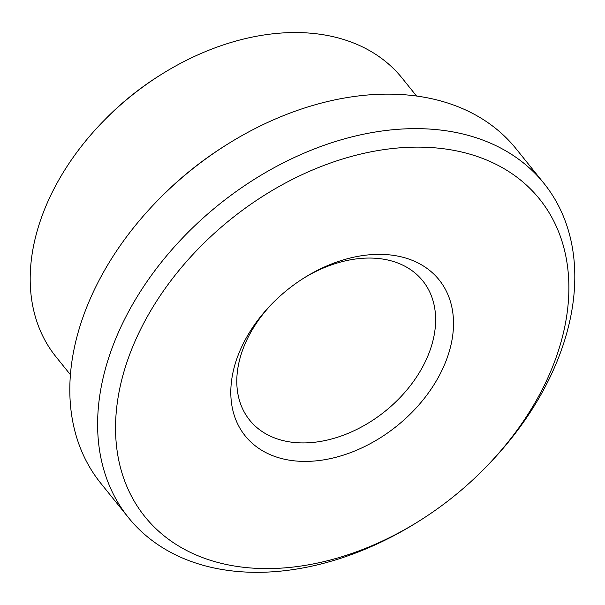 <?xml version="1.0" encoding="UTF-8"?>
<svg xmlns="http://www.w3.org/2000/svg" width="605" height="605" viewBox="0 0 605 605"><rect width="100%" height="100%" fill="white"/><g stroke="black" fill="none" stroke-linecap="round" stroke-linejoin="round"><path stroke-width="0.91" d="M303.234 278.459A111.093 78.007 -38.8 0 1 385.771 259.59A111.093 78.007 -38.8 0 1 422.729 280.811A111.093 78.007 -38.8 0 1 385.143 411.249A111.093 78.007 -38.8 0 1 249.691 420.188A111.093 78.007 -38.8 0 1 272.847 302.931M397.674 256.074A124.426 87.37 -38.8 0 1 431.161 389.023A124.426 87.37 -38.8 0 1 264.914 452.101A124.426 87.37 -38.8 0 1 272.038 303.748A124.426 87.37 -38.8 0 1 304.202 277.846A124.426 87.37 -38.8 0 1 397.674 256.074M455.172 150.622A253.298 177.855 -38.8 0 1 484.915 468.119A253.298 177.855 -38.8 0 1 419.446 520.852A253.298 177.855 -38.8 0 1 116.394 410.47A253.298 177.855 -38.8 0 1 455.172 150.622M70.467 374.782L55.993 356.806A222.194 156.014 -38.8 0 1 103.81 120.743L105.368 119.155A208.861 146.652 -38.8 0 1 159.357 75.67L161.248 74.491A222.194 156.014 -38.8 0 1 328.16 35.619A222.194 156.014 -38.8 0 1 402.075 78.06L416.55 96.036M103.81 120.743A222.194 156.014 -38.8 0 1 161.248 74.491M419.446 520.852L417.556 522.039A266.631 187.217 -38.8 0 1 128.562 517.751L100.77 483.251A266.631 187.217 -38.8 0 1 158.155 199.975L159.72 198.387A253.298 177.855 -38.8 0 1 225.189 145.654L227.079 144.466A266.631 187.217 -38.8 0 1 427.38 97.821A266.631 187.217 -38.8 0 1 516.073 148.754L543.857 183.254A266.631 187.217 -38.8 0 1 486.473 466.523L484.915 468.119M158.155 199.975A266.631 187.217 -38.8 0 1 227.079 144.466M128.562 517.751A266.631 187.217 -38.8 0 1 168.145 254.002A266.631 187.217 -38.8 0 1 455.164 132.321A266.631 187.217 -38.8 0 1 543.857 183.254"/></g></svg>
